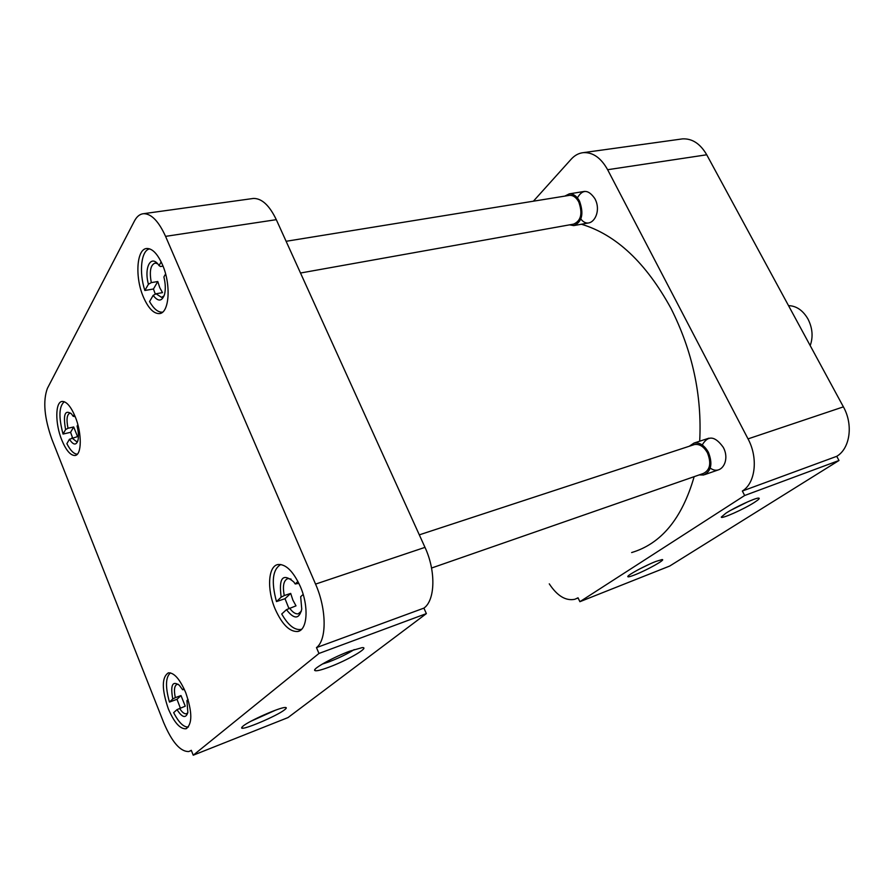 <?xml version="1.0" encoding="UTF-8"?>
<svg xmlns="http://www.w3.org/2000/svg" width="894" height="894" viewBox="0 0 894 894"><rect width="100%" height="100%" fill="white"/><g stroke="black" fill="none" stroke-linecap="round" stroke-linejoin="round"><path stroke-width="1.34" d="M634.74 574.887C646.91 570.204 666.835 559.029 661.94 559.599L655.85 561.454C645.088 565.578 626.817 575.49 627.811 576.652C628.08 577.178 630.382 576.585 634.74 574.887M639.322 569.12L649.48 564.159M754.346 502.439C758.816 499.567 760.213 498.114 758.537 498.081C755.184 497.924 734.935 507.289 725.917 513.178L721.29 517.09C720.877 519.425 743.83 509.234 754.346 502.439M577.39 197.865C582.542 189.081 588.364 189.338 594.845 198.613C602.958 213.163 590.252 231.188 580.854 219.041M702.237 444.977C707.981 435.121 714.976 435.881 723.224 447.257C730.7 460.656 720.888 475.988 710.238 468.065M730.823 510.25L747.909 501.735M843.4 406.859L748.032 438.887C758.391 457.974 755.452 483.162 742.355 491.029L836.739 456.32C850.06 448.553 853.468 424.672 843.4 406.859L706.729 154.774C700.27 143.688 692.191 138.391 682.502 138.883L680.96 139.095M836.739 456.32L838.974 460.499L669.718 566.036L579.893 601.696L744.657 495.499L838.974 460.499M682.502 138.883L583.436 152.628C578.809 153.109 574.741 155.288 571.221 159.154L533.405 201.195M583.436 152.628C592.968 152.215 601.025 157.903 607.629 169.715L706.729 154.774M748.032 438.887L607.629 169.715M579.893 601.696L578.038 597.795L574.853 599.282C565.79 601.114 557.264 595.974 549.274 583.86M744.657 495.499L742.355 491.029M699.689 441.2C702.092 395.472 692.526 351.208 670.992 308.408C645.96 262.724 616.111 234.664 581.446 224.238M631.633 552.559C661.281 543.731 682.122 518.442 694.146 476.67M143.532 297.333C148.337 308.195 153.556 313.615 159.188 313.604C169.324 313.649 171.413 284.616 162.339 264.479C157.523 253.829 152.393 248.498 146.94 248.487C136.503 248.543 134.726 277.565 143.532 297.333M61.787 440.06C66.089 450.375 70.481 455.515 74.928 455.493C81.846 455.269 82.114 433.277 75.197 416.66C70.872 406.479 66.547 401.406 62.2 401.44C55.137 401.741 55.026 423.689 61.787 440.06M168.307 708.786C174.095 722.352 179.929 729.012 185.818 728.789C192.489 724.419 192.456 712.362 185.717 692.615C179.884 679.161 174.107 672.567 168.385 672.836C161.669 677.239 161.646 689.218 168.307 708.786M275.307 609.395C282.236 624.615 289.712 631.969 297.724 631.488C307.547 630.158 309.056 606.132 300.205 586.263C293.221 571.266 285.845 564.002 278.101 564.505C268.01 565.846 266.703 589.805 275.307 609.395M349.643 651.201C333.697 657.079 312.911 668.522 314.677 670.388C315.66 671.439 320.533 670.321 329.283 667.058C348.09 660.074 370.764 646.708 362.014 647.658L349.643 651.201M322.298 664.086L329.227 661.772C339.172 657.906 347.487 653.838 354.203 649.592M250.778 721.313L275.553 710.171M243.034 726.096L241.626 727.917C241.983 730.811 277.095 715.938 284.661 709.747C286.75 708.126 286.851 707.377 284.962 707.5C279.196 707.579 249.202 720.855 243.034 726.096M316.476 647.614L318.968 653.458L193.238 755.206L191.294 750.312L188.891 751.53C180.398 751.843 171.994 742.188 163.68 722.576L51.93 439.412C44.298 417.867 42.789 400.847 47.404 388.342L134.446 220.997C136.849 216.437 139.911 213.99 143.632 213.677C151.388 213.722 158.696 221.287 165.569 236.362L315.56 584.106C326.701 609.194 326.936 639.936 316.476 647.614L423.901 608.121C435.277 600.299 436.015 570.897 424.985 547.363L315.56 584.106M165.569 236.362L276.302 219.667C269.44 205.419 261.841 198.345 253.483 198.434L252.164 198.613M318.968 653.458L426.371 613.608L288.002 717.58L193.238 755.206M276.302 219.667L424.985 547.363M423.901 608.121L426.371 613.608M162.552 312.162L162.306 312.185C157.981 312.375 153.723 308.832 149.555 301.58L153.153 295.4L156.037 293.78L162.507 292.629L159.769 287.7L157.78 281.521L151.309 282.627C149.242 271.363 150.516 264.836 155.131 263.071L156.662 262.825M157.567 263.719L155.131 263.071M163.021 266.121L160.518 266.535L159.054 265.596L161.166 261.897M155.332 294.182L153.455 288.997L144.862 290.494C138.782 272.111 141.185 250.074 149.723 248.89M144.862 290.494L148.426 284.247C143.71 267.34 151.22 253.583 159.054 265.596M148.426 284.247L151.309 282.627M157.78 281.521L153.455 288.997M165.602 273.989L163.893 276.928C165.535 283.756 165.736 289.645 164.485 294.584C161.915 301.58 158.137 301.848 153.153 295.4M164.06 295.869L161.557 297.356L156.037 293.78M288.896 608.412L285.018 598.689L276.481 601.584C271.094 581.726 272.547 569.366 280.839 564.483M301.647 629.22L300.73 629.488C294.372 630.203 288.036 625.04 281.733 613.999L286.471 609.663L296.003 605.853L292.863 600.064L290.695 593.404L284.27 595.56C282.426 585.916 283.644 580.251 287.924 578.563L291.064 579.089M298.887 583.346L295.232 583.972L297.925 581.435M276.481 601.584L281.174 597.17C278.604 577.826 282.806 572.741 293.768 581.938L295.232 583.972M281.174 597.17L284.27 595.56M290.695 593.404L285.018 598.689M303.167 594.421L300.675 596.7L301.747 609.127C299.177 619.386 294.081 619.564 286.471 609.663M301.379 611.161L298.261 613.809C295.489 614.223 292.595 612.301 289.578 608.054M180.331 708.014L177.001 699.298L169.458 702.069C165.211 686.771 165.546 677.037 170.486 672.88M188.433 727.001C183.762 727.425 178.834 722.654 173.671 712.663L177.001 709.624L185.248 706.193L181.001 695.566L175.325 697.644C173.738 690.012 174.352 685.564 177.157 684.312L178.353 684.346M184.376 689.475L182.6 689.732L183.918 688.492M169.458 702.069L172.754 698.974C170.273 685.039 172.475 680.479 179.359 685.285L182.6 689.732M172.754 698.974L175.325 697.644M181.001 695.566L177.001 699.298M188.109 699.477L186.935 700.55L187.852 712.496C185.829 718.653 182.208 717.692 177.001 709.624M187.796 712.764L186.354 713.781C184.298 714.082 182.041 712.261 179.571 708.305M72.548 437.781L70.592 432.316L63.049 434.059C58.523 417.051 58.948 406.267 64.323 401.73M77.331 454.163C73.934 454.085 70.447 450.598 66.871 443.692L69.441 439.267L77.543 436.607L73.688 426.963L68.011 428.26C66.245 419.532 66.882 414.503 69.911 413.173L70.894 413.274M75.185 416.649L73.174 416.291L74.236 414.414M63.049 434.059L65.586 429.589C62.982 414.581 64.938 409.34 71.453 413.877L73.174 416.291M65.586 429.589L68.011 428.26M73.688 426.963L70.592 432.316M77.879 424.762L77.096 426.114C78.594 432.227 78.828 437.177 77.812 440.943C75.968 445.536 73.174 444.977 69.441 439.267M77.778 441.044L76.605 441.647L71.866 437.937M300.507 273.016L573.546 224.137C581.066 220.863 582.81 213.476 578.776 201.966C576.239 197.35 573.132 195.149 569.467 195.35L568.852 195.451M564.818 196.099L569.288 193.864C573.322 193.64 576.742 196.077 579.535 201.161C583.983 213.845 582.072 222.003 573.78 225.612L569.556 224.852M431.545 568.036L703.232 473.507C710.104 470.132 711.523 463.26 707.467 452.878C703.857 446.564 699.521 443.782 694.47 444.541L693.353 444.91M689.285 446.24L694.046 443.044C699.611 442.206 704.394 445.268 708.372 452.241C712.853 463.684 711.289 471.272 703.712 474.993L699.197 474.915M810.199 345.609C813.283 336.926 812.545 328.053 807.964 318.99C802.89 310.33 796.409 305.882 788.519 305.636M578.127 597.985L576.753 598.522M160.16 313.425L159.188 313.604M75.61 455.337L74.928 455.493M186.835 728.398L185.818 728.789M299.479 630.862L297.724 631.488M315.157 669.215L314.677 670.388M241.995 727.034L241.626 727.917M143.632 213.677L253.483 198.434M190.344 750.96L191.383 750.547M298.261 613.809L299.166 613.496M574.496 225.478L588.99 222.874M286.114 241.291L569.467 195.35M569.288 193.864L584.575 191.394M704.975 474.546L718.474 469.842M419.308 534.847L694.47 444.541M694.046 443.044L708.886 438.194"/></g></svg>
